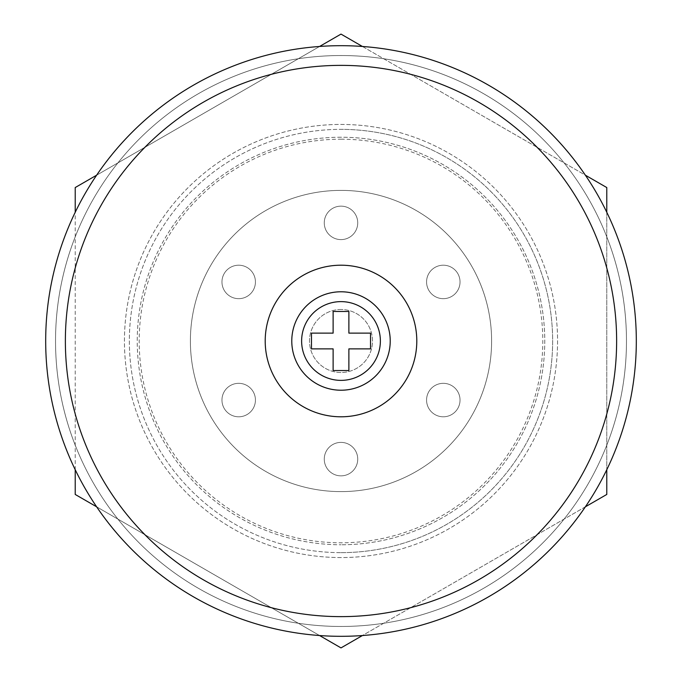 <?xml version="1.0" encoding="UTF-8"?>
<svg xmlns="http://www.w3.org/2000/svg" width="682" height="682" viewBox="0 0 682 682"><rect width="100%" height="100%" fill="white"/><g stroke="black" fill="none" stroke-linecap="round" stroke-linejoin="round"><path stroke-width="0.51" stroke-dasharray="3.41 2.56" d="M341 636.315A295.315 295.315 0 0 0 636.315 341A295.315 295.315 0 0 0 341 45.685A295.315 295.315 0 0 1 636.315 341A295.315 295.315 0 0 1 341 636.315A295.315 295.315 0 0 1 45.685 341A295.315 295.315 0 0 1 341 45.685A295.315 295.315 0 0 0 45.685 341A295.315 295.315 0 0 0 341 636.315A295.315 295.315 0 0 0 636.315 341A295.315 295.315 0 0 0 341 45.685A295.315 295.315 0 0 0 45.685 341A295.315 295.315 0 0 0 341 636.315A295.315 295.315 0 0 0 636.315 341A295.315 295.315 0 0 0 341 45.685A295.315 295.315 0 0 1 636.315 341A295.315 295.315 0 0 1 341 636.315A295.315 295.315 0 0 1 45.685 341A295.315 295.315 0 0 1 341 45.685A295.315 295.315 0 0 0 45.685 341A295.315 295.315 0 0 0 341 636.315A295.315 295.315 0 0 1 45.685 341A295.315 295.315 0 0 1 341 45.685A295.315 295.315 0 0 1 636.315 341A295.315 295.315 0 0 1 341 636.315A295.315 295.315 0 0 1 45.685 341A295.315 295.315 0 0 1 341 45.685A295.315 295.315 0 0 1 636.315 341A295.315 295.315 0 0 1 341 636.315A295.315 295.315 0 0 0 636.315 341A295.315 295.315 0 0 0 341 45.685A295.315 295.315 0 0 1 636.315 341A295.315 295.315 0 0 1 341 636.315A295.315 295.315 0 0 1 45.685 341A295.315 295.315 0 0 1 341 45.685A295.315 295.315 0 0 0 45.685 341A295.315 295.315 0 0 0 341 636.315A295.315 295.315 0 0 1 45.685 341A295.315 295.315 0 0 1 341 45.685A295.315 295.315 0 0 0 45.685 341A295.315 295.315 0 0 0 341 636.315A295.315 295.315 0 0 1 45.685 341A295.315 295.315 0 0 1 341 45.685A295.315 295.315 0 0 0 45.685 341A295.315 295.315 0 0 0 341 636.315A295.315 295.315 0 0 1 45.685 341A295.315 295.315 0 0 1 341 45.685M341 309.5A31.5 31.5 0 0 0 309.5 341A31.5 31.5 0 0 0 341 372.5A31.5 31.5 0 0 0 372.5 341A31.5 31.5 0 0 0 341 309.5A31.5 31.5 0 0 0 309.5 341A31.5 31.5 0 0 0 341 372.5A31.5 31.5 0 0 0 372.5 341A31.5 31.5 0 0 0 341 309.5M341 265.204A75.796 75.796 0 0 0 265.204 341A75.796 75.796 0 0 0 341 416.796A75.796 75.796 0 0 0 416.796 341A75.796 75.796 0 0 0 341 265.204M341 390.223A49.223 49.223 0 0 0 390.223 341A49.223 49.223 0 0 0 341 291.777A49.223 49.223 0 0 0 291.777 341A49.223 49.223 0 0 0 341 390.223M311.469 348.877L311.469 333.123L333.123 333.123L333.123 311.469L348.877 311.469L348.877 333.123L370.531 333.123L370.531 348.877L348.877 348.877L348.877 370.531L333.123 370.531L333.123 348.877L311.469 348.877M341 442.388A16.735 16.735 0 0 1 357.735 459.122A16.735 16.735 0 0 1 341 475.857A16.735 16.735 0 0 1 324.265 459.122A16.735 16.735 0 0 1 341 442.388A16.735 16.735 0 0 1 357.735 459.122A16.735 16.735 0 0 1 341 475.857A16.735 16.735 0 0 1 324.265 459.122A16.735 16.735 0 0 1 341 442.388M253.193 391.698A16.735 16.735 0 0 1 247.063 414.554A16.735 16.735 0 0 1 224.208 408.433A16.735 16.735 0 0 1 230.337 385.569A16.735 16.735 0 0 1 253.193 391.698A16.735 16.735 0 0 1 247.063 414.554A16.735 16.735 0 0 1 224.208 408.433A16.735 16.735 0 0 1 230.337 385.569A16.735 16.735 0 0 1 253.193 391.698M253.193 290.302A16.735 16.735 0 0 1 230.337 296.431A16.735 16.735 0 0 1 224.208 273.567A16.735 16.735 0 0 1 247.063 267.446A16.735 16.735 0 0 1 253.193 290.302A16.735 16.735 0 0 1 230.337 296.431A16.735 16.735 0 0 1 224.208 273.567A16.735 16.735 0 0 1 247.063 267.446A16.735 16.735 0 0 1 253.193 290.302M341 239.612A16.735 16.735 0 0 1 324.265 222.878A16.735 16.735 0 0 1 341 206.143A16.735 16.735 0 0 1 357.735 222.878A16.735 16.735 0 0 1 341 239.612A16.735 16.735 0 0 1 324.265 222.878A16.735 16.735 0 0 1 341 206.143A16.735 16.735 0 0 1 357.735 222.878A16.735 16.735 0 0 1 341 239.612M428.808 290.302A16.735 16.735 0 0 1 434.937 267.446A16.735 16.735 0 0 1 457.793 273.567A16.735 16.735 0 0 1 451.663 296.431A16.735 16.735 0 0 1 428.808 290.302A16.735 16.735 0 0 1 434.937 267.446A16.735 16.735 0 0 1 457.793 273.567A16.735 16.735 0 0 1 451.663 296.431A16.735 16.735 0 0 1 428.808 290.302M428.808 391.698A16.735 16.735 0 0 1 451.663 385.569A16.735 16.735 0 0 1 457.793 408.433A16.735 16.735 0 0 1 434.937 414.554A16.735 16.735 0 0 1 428.808 391.698A16.735 16.735 0 0 1 451.663 385.569A16.735 16.735 0 0 1 457.793 408.433A16.735 16.735 0 0 1 434.937 414.554A16.735 16.735 0 0 1 428.808 391.698M341 139.205A201.795 201.795 0 0 1 542.795 341A201.795 201.795 0 0 1 341 542.795A201.795 201.795 0 0 1 139.205 341A201.795 201.795 0 0 1 341 139.205M341 552.642A211.642 211.642 0 0 0 552.642 341A211.642 211.642 0 0 0 341 129.358A211.642 211.642 0 0 1 552.642 341A211.642 211.642 0 0 1 341 552.642A211.642 211.642 0 0 1 129.358 341A211.642 211.642 0 0 1 341 129.358A211.642 211.642 0 0 0 129.358 341A211.642 211.642 0 0 0 341 552.642M341 137.235A203.765 203.765 0 0 0 137.235 341A203.765 203.765 0 0 0 341 544.765A203.765 203.765 0 0 1 137.235 341A203.765 203.765 0 0 1 341 137.235A203.765 203.765 0 0 1 544.765 341A203.765 203.765 0 0 1 341 544.765A203.765 203.765 0 0 0 544.765 341A203.765 203.765 0 0 0 341 137.235M341 491.611A150.611 150.611 0 0 1 190.389 341A150.611 150.611 0 0 1 341 190.389A150.611 150.611 0 0 1 491.611 341A150.611 150.611 0 0 1 341 491.611A150.611 150.611 0 0 1 190.389 341A150.611 150.611 0 0 1 341 190.389A150.611 150.611 0 0 1 491.611 341A150.611 150.611 0 0 1 341 491.611M341 557.561A216.561 216.561 0 0 1 124.439 341A216.561 216.561 0 0 1 341 124.439A216.561 216.561 0 0 1 557.561 341A216.561 216.561 0 0 1 341 557.561A216.561 216.561 0 0 1 124.439 341A216.561 216.561 0 0 1 341 124.439A216.561 216.561 0 0 1 557.561 341A216.561 216.561 0 0 1 341 557.561A216.561 216.561 0 0 1 124.439 341A216.561 216.561 0 0 1 341 124.439A216.561 216.561 0 0 1 557.561 341A216.561 216.561 0 0 1 341 557.561A216.561 216.561 0 0 1 124.439 341A216.561 216.561 0 0 1 341 124.439A216.561 216.561 0 0 1 557.561 341A216.561 216.561 0 0 1 341 557.561M606.784 494.45L341 647.9L75.216 494.45L75.216 187.55L341 34.1L606.784 187.55L606.784 494.45M585.369 506.811L362.415 635.539M606.784 212.273L606.784 469.728M362.415 46.461L585.369 175.189M96.631 175.189L319.585 46.461M75.216 469.728L75.216 212.273M319.585 635.539L96.631 506.811M341 55.532A285.468 285.468 0 0 1 626.468 341A285.468 285.468 0 0 1 341 626.468A285.468 285.468 0 0 0 626.468 341A285.468 285.468 0 0 0 341 55.532A285.468 285.468 0 0 0 55.532 341A285.468 285.468 0 0 0 341 626.468A285.468 285.468 0 0 1 55.532 341A285.468 285.468 0 0 1 341 55.532A285.468 285.468 0 0 0 55.532 341A285.468 285.468 0 0 0 341 626.468A285.468 285.468 0 0 0 626.468 341A285.468 285.468 0 0 0 341 55.532A285.468 285.468 0 0 1 626.468 341A285.468 285.468 0 0 1 341 626.468A285.468 285.468 0 0 0 626.468 341A285.468 285.468 0 0 0 341 55.532A285.468 285.468 0 0 0 55.532 341A285.468 285.468 0 0 0 341 626.468A285.468 285.468 0 0 1 55.532 341A285.468 285.468 0 0 1 341 55.532"/><path stroke-width="1.02" d="M341 265.204A75.796 75.796 0 0 0 265.204 341A75.796 75.796 0 0 0 341 416.796A75.796 75.796 0 0 0 416.796 341A75.796 75.796 0 0 0 341 265.204M341 616.63A275.63 275.63 0 0 0 616.63 341A275.63 275.63 0 0 0 341 65.37A275.63 275.63 0 0 0 65.37 341A275.63 275.63 0 0 0 341 616.63M341 45.685A295.315 295.315 0 0 1 636.315 341A295.315 295.315 0 0 1 341 636.315A295.315 295.315 0 0 1 45.685 341A295.315 295.315 0 0 1 341 45.685M341 291.777A49.223 49.223 0 0 1 390.223 341A49.223 49.223 0 0 1 341 390.223A49.223 49.223 0 0 1 291.777 341A49.223 49.223 0 0 1 341 291.777A49.223 49.223 0 0 0 291.777 341A49.223 49.223 0 0 0 341 390.223M370.531 348.877L370.531 333.123L348.877 333.123L348.877 311.469L333.123 311.469L333.123 333.123L311.469 333.123L311.469 348.877L333.123 348.877L333.123 370.531L348.877 370.531L348.877 348.877L370.531 348.877M606.784 469.728L606.784 494.45L585.369 506.811M362.415 635.539L341 647.9L319.585 635.539M585.369 175.189L606.784 187.55L606.784 212.273M319.585 46.461L341 34.1L362.415 46.461M75.216 212.273L75.216 187.55L96.631 175.189M96.631 506.811L75.216 494.45L75.216 469.728M341 380.377A39.377 39.377 0 0 0 380.377 341A39.377 39.377 0 0 0 341 301.623A39.377 39.377 0 0 0 301.623 341A39.377 39.377 0 0 0 341 380.377"/></g></svg>
